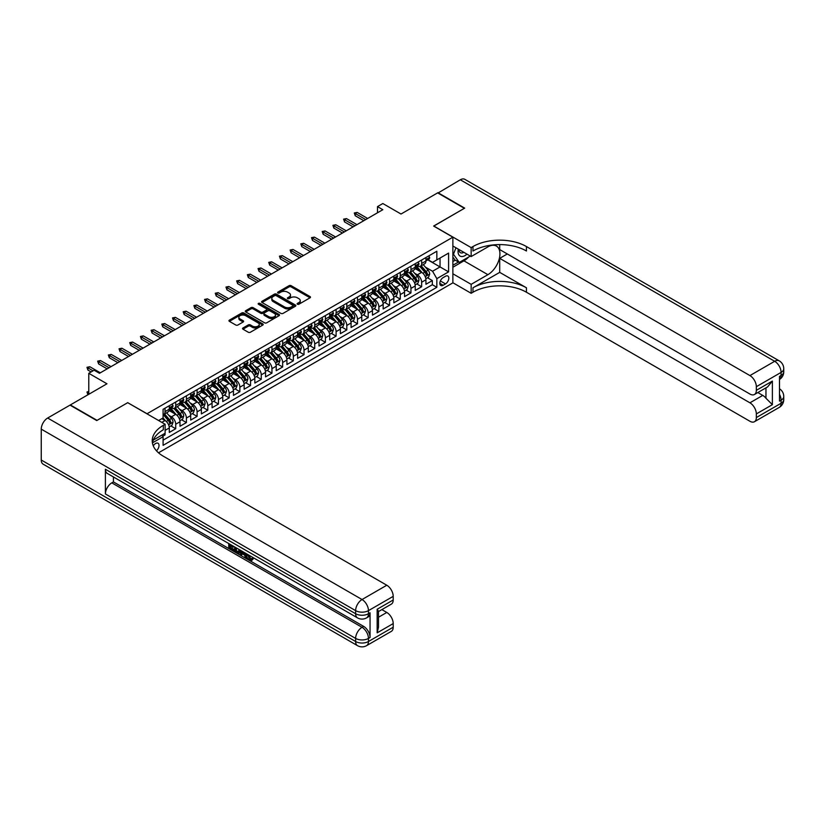 <?xml version="1.0" encoding="UTF-8"?>
<svg xmlns="http://www.w3.org/2000/svg" width="825" height="825" viewBox="0 0 825 825"><rect width="100%" height="100%" fill="white"/><g stroke="black" fill="none" stroke-linecap="round" stroke-linejoin="round"><path stroke-width="1.24" d="M297.433 304.239A1.042 0.598 0 0 0 298.897 304.239L310.045 297.794A1.485 0.856 0 0 0 310.489 297.186A1.485 0.856 0 0 0 310.045 296.588L291.153 285.677A1.485 0.856 0 0 0 289.059 285.677L277.912 292.112A1.042 0.598 0 0 0 279.376 292.968L280.82 292.132A4.754 2.743 0 0 1 287.533 292.132L289.111 293.04A4.754 2.743 0 0 1 290.503 294.979A4.754 2.743 0 0 1 289.111 296.918L287.667 297.753A1.042 0.598 0 0 0 289.142 298.598L290.575 297.763A4.754 2.743 0 0 1 297.299 297.763L298.877 298.671A4.754 2.743 0 0 1 300.259 300.609A4.754 2.743 0 0 1 298.877 302.548L297.433 303.383A1.042 0.598 0 0 0 297.433 304.239L297.433 303.383M156.451 450.79A4.837 2.795 120 0 0 158.905 446.583A4.837 2.795 120 0 0 158.029 443.252A4.837 2.795 120 0 0 155.616 443.489A4.837 2.795 120 0 0 153.285 445.882M242.983 327.968A1.485 0.856 0 0 0 242.55 328.577A1.485 0.856 0 0 0 242.983 329.185L248.284 332.248A1.485 0.856 0 0 0 250.377 332.248L262.762 325.091A1.485 0.856 0 0 0 263.206 324.493A1.485 0.856 0 0 0 262.762 323.885L243.87 312.974A1.485 0.856 0 0 0 241.777 312.974L229.391 320.131A1.485 0.856 0 0 0 228.958 320.729A1.485 0.856 0 0 0 229.391 321.338L235.795 325.029A1.485 0.856 0 0 0 237.889 325.029L243.189 321.977A1.485 0.856 0 0 0 243.623 321.368A1.485 0.856 0 0 0 243.189 320.76L240.013 318.924A3.97 2.289 0 0 1 238.858 317.305A3.97 2.289 0 0 1 241.302 315.191A3.97 2.289 0 0 1 245.633 315.686L258.07 322.864A3.97 2.289 0 0 1 259.236 324.493A3.97 2.289 0 0 1 256.781 326.607A3.97 2.289 0 0 1 252.45 326.112L250.377 324.916A1.485 0.856 0 0 0 248.284 324.916L242.983 327.968L242.983 329.185M127.813 402.744L147.056 413.738L452.873 237.177L433.63 226.06L464.372 208.312L437.632 192.875L401.012 214.026L382.831 203.528L377.489 206.611L382.831 209.705L99.474 373.302L94.122 370.208L88.78 373.302L88.78 394.288M127.813 402.621L97.072 420.368L70.331 404.941L106.961 383.79L88.78 373.302M280.923 313.397A1.485 0.856 0 0 0 283.027 313.397L295.412 306.25A1.485 0.856 0 0 0 295.845 305.642A1.485 0.856 0 0 0 295.412 305.033L276.519 294.133A1.485 0.856 0 0 0 274.416 294.133L262.03 301.28A1.485 0.856 0 0 0 261.597 301.888A1.485 0.856 0 0 0 262.03 302.497L280.923 313.397M258.823 304.456A1.042 0.598 0 0 1 259.875 304.611L259.875 303.373L279.087 314.459A1.485 0.856 0 0 1 279.52 315.067A1.485 0.856 0 0 1 279.087 315.676L266.702 322.823A1.485 0.856 0 0 1 264.598 322.823L245.706 311.912L245.706 310.705A1.485 0.856 0 0 0 245.273 311.314A1.485 0.856 0 0 0 245.706 311.912M245.706 310.705L251.006 307.642A1.485 0.856 0 0 1 253.11 307.642L260.772 312.067A1.485 0.856 0 0 0 262.876 312.067L266.392 310.035A1.485 0.856 0 0 0 266.826 309.427A1.485 0.856 0 0 0 266.392 308.828L258.411 304.219A1.042 0.598 0 0 1 259.875 303.373M162.803 436.188L165.021 434.909L163.628 434.105M165.124 430.341L169.3 427.938L169.3 432.444L175.715 428.732L170.847 425.927M168.754 415.274L171.435 416.821A6.053 3.496 60 0 1 175.715 424.225L179.994 421.761L179.994 426.267L186.409 422.565L181.541 419.75M179.448 409.097L182.129 410.644A6.053 3.496 60 0 1 186.409 418.058L190.688 415.583L190.688 420.09L197.103 416.388L192.235 413.583M190.142 402.92L192.823 404.477A6.053 3.496 60 0 1 197.103 411.881L201.372 409.417L201.372 413.923L207.797 410.221L202.929 407.406M200.826 396.753L203.517 398.3A6.053 3.496 60 0 1 207.797 405.714L212.066 403.239L212.066 407.746L218.481 404.044L213.623 401.228M211.52 390.576L214.211 392.123A6.053 3.496 60 0 1 218.481 399.537L222.76 397.062L222.76 401.569L229.175 397.867L224.318 395.062M222.214 384.409L224.905 385.956A6.053 3.496 60 0 1 229.175 393.36L233.454 390.895L233.454 395.402L239.869 391.7L235.001 388.884M232.908 378.232L235.589 379.778A6.053 3.496 60 0 1 239.869 387.193L244.148 384.718L244.148 389.225L250.563 385.522L245.695 382.718M243.602 372.054L246.283 373.612A6.053 3.496 60 0 1 250.563 381.016L254.843 378.541L254.843 383.048L261.257 379.345L256.389 376.54M254.296 365.887L256.977 367.434A6.053 3.496 60 0 1 261.257 374.839L265.537 372.374L265.537 376.881L271.951 373.178L267.083 370.363M264.99 359.71L267.671 361.257A6.053 3.496 60 0 1 271.951 368.672L276.231 366.197L276.231 370.703L282.645 367.001L277.778 364.196M275.684 353.533L278.365 355.09A6.053 3.496 60 0 1 282.645 362.495L286.925 360.03L286.925 364.537L293.339 360.824L288.472 358.019M286.378 347.366L289.059 348.913A6.053 3.496 60 0 1 293.339 356.317L297.608 353.853L297.608 358.359L304.033 354.657L299.166 351.842M297.062 341.189L299.753 342.736A6.053 3.496 60 0 1 304.033 350.151L308.302 347.676L308.302 352.182L314.717 348.48L309.86 345.675M307.756 335.012L310.448 336.569A6.053 3.496 60 0 1 314.717 343.973L318.997 341.509L318.997 346.015L325.411 342.303L320.554 339.498M318.45 328.845L321.142 330.392A6.053 3.496 60 0 1 325.411 337.796L329.691 335.332L329.691 339.838L336.105 336.136L331.238 333.321M329.144 322.668L331.825 324.215A6.053 3.496 60 0 1 336.105 331.629L340.385 329.154L340.385 333.661L346.799 329.959L341.932 327.154M339.838 316.491L342.519 318.048A6.053 3.496 60 0 1 346.799 325.452L351.079 322.988L351.079 327.494L357.493 323.792L352.626 320.977M350.532 310.324L353.213 311.871A6.053 3.496 60 0 1 357.493 319.285L361.773 316.81L361.773 321.317L368.187 317.615L363.32 314.81M361.226 304.147L363.907 305.693A6.053 3.496 60 0 1 368.187 313.108L372.467 310.633L372.467 315.14L378.881 311.438L374.014 308.632M371.92 297.98L374.602 299.527A6.053 3.496 60 0 1 378.881 306.931L383.161 304.466L383.161 308.973L389.575 305.271L384.708 302.455M382.614 291.802L385.296 293.349A6.053 3.496 60 0 1 389.575 300.764L393.845 298.289L393.845 302.796L400.269 299.093L395.402 296.288M393.298 285.625L395.99 287.183A6.053 3.496 60 0 1 400.269 294.587L404.539 292.112L404.539 296.629L410.953 292.916L406.096 290.111M403.992 279.458L406.684 281.005A6.053 3.496 60 0 1 410.953 288.41L415.233 285.945L415.233 290.452L421.647 286.749L421.647 282.243A6.053 3.496 -120 0 0 417.378 274.828L414.686 273.281M416.79 283.934L421.647 286.749M169.3 427.938A6.053 3.496 -120 0 0 165.021 420.523L161.813 418.677M179.994 421.761A6.053 3.496 -120 0 0 175.715 414.356L169.104 410.53M190.688 415.583A6.053 3.496 -120 0 0 186.409 408.179L179.798 404.363M201.372 409.417A6.053 3.496 -120 0 0 197.103 402.002L190.482 398.186M212.066 403.239A6.053 3.496 -120 0 0 207.797 395.835L201.176 392.009M222.76 397.062A6.053 3.496 -120 0 0 218.481 389.658L211.87 385.842M233.454 390.895A6.053 3.496 -120 0 0 229.175 383.481L222.564 379.665M244.148 384.718A6.053 3.496 -120 0 0 239.869 377.314L233.258 373.498M254.843 378.541A6.053 3.496 -120 0 0 250.563 371.137L243.953 367.321M265.537 372.374A6.053 3.496 -120 0 0 261.257 364.959L254.647 361.144M276.231 366.197A6.053 3.496 -120 0 0 271.951 358.793L265.341 354.977M286.925 360.03A6.053 3.496 -120 0 0 282.645 352.615L276.035 348.8M297.608 353.853A6.053 3.496 -120 0 0 293.339 346.448L286.718 342.623M308.302 347.676A6.053 3.496 -120 0 0 304.033 340.271L297.412 336.456M318.997 341.509A6.053 3.496 -120 0 0 314.717 334.094L308.107 330.278M329.691 335.332A6.053 3.496 -120 0 0 325.411 327.927L318.801 324.101M340.385 329.154A6.053 3.496 -120 0 0 336.105 321.75L329.495 317.934M351.079 322.988A6.053 3.496 -120 0 0 346.799 315.573L340.189 311.757M361.773 316.81A6.053 3.496 -120 0 0 357.493 309.406L350.883 305.58M372.467 310.633A6.053 3.496 -120 0 0 368.187 303.229L361.577 299.413M383.161 304.466A6.053 3.496 -120 0 0 378.881 297.052L372.271 293.236M393.845 298.289A6.053 3.496 -120 0 0 389.575 290.885L382.955 287.069M404.539 292.112A6.053 3.496 -120 0 0 400.269 284.707L393.649 280.892M415.233 285.945A6.053 3.496 -120 0 0 410.953 278.53L404.343 274.715M445.5 276.251L443.138 277.613A4.692 2.702 120 0 0 440.076 281.738A4.692 2.702 120 0 0 440.798 285.502A4.692 2.702 120 0 0 443.138 285.264L445.5 283.903A4.692 2.702 120 0 0 448.563 279.778A4.692 2.702 120 0 0 447.841 276.014A4.692 2.702 120 0 0 445.5 276.251M158.503 452.812L452.873 282.862L452.873 237.177M162.102 434.992L163.092 436.703L163.092 445.345L436.838 287.306L436.838 278.654L432.558 271.25L425.38 267.104M163.092 436.703L152.46 442.839M158.606 420.523L163.092 417.935L163.092 409.293L436.838 251.243L436.838 259.896L448.594 253.1L448.594 271.868L436.838 278.654M171.383 407.901L171.435 407.932A6.053 3.496 60 0 0 174.457 408.231L178.736 405.766A6.053 3.496 -120 0 0 179.994 402.992L179.994 399.537M182.078 401.723L182.129 401.754A6.053 3.496 60 0 0 185.151 402.053L189.43 399.589A6.053 3.496 -120 0 0 190.688 396.815L190.688 393.36M192.761 395.557L192.823 395.588A6.053 3.496 60 0 0 195.845 395.887L200.124 393.412A6.053 3.496 -120 0 0 201.372 390.648L201.372 387.193M203.455 389.379L203.517 389.41A6.053 3.496 60 0 0 206.539 389.709L210.818 387.245A6.053 3.496 -120 0 0 212.066 384.471L212.066 381.016M214.149 383.202L214.211 383.233A6.053 3.496 60 0 0 217.233 383.532L221.513 381.067A6.053 3.496 -120 0 0 222.76 378.304L222.76 374.839M224.843 377.035L224.905 377.066A6.053 3.496 60 0 0 227.927 377.365L232.207 374.89A6.053 3.496 -120 0 0 233.454 372.127L233.454 368.672M235.537 370.858L235.589 370.889A6.053 3.496 60 0 0 238.621 371.188L242.89 368.723A6.053 3.496 -120 0 0 244.148 365.949L244.148 362.495M246.232 364.681L246.283 364.722A6.053 3.496 60 0 0 249.315 365.021L253.584 362.546A6.053 3.496 -120 0 0 254.843 359.782L254.843 356.317M256.926 358.514L256.977 358.545A6.053 3.496 60 0 0 259.999 358.844L264.278 356.369A6.053 3.496 -120 0 0 265.537 353.605L265.537 350.151M267.62 352.337L267.671 352.368A6.053 3.496 60 0 0 270.693 352.667L274.972 350.202A6.053 3.496 -120 0 0 276.231 347.428L276.231 343.973M278.314 346.16L278.365 346.201A6.053 3.496 60 0 0 281.387 346.5L285.667 344.025A6.053 3.496 -120 0 0 286.925 341.261L286.925 337.796M288.998 339.993L289.059 340.024A6.053 3.496 60 0 0 292.081 340.323L296.361 337.858A6.053 3.496 -120 0 0 297.608 335.084L297.608 331.629M299.692 333.816L299.753 333.847A6.053 3.496 60 0 0 302.775 334.146L307.055 331.681A6.053 3.496 -120 0 0 308.302 328.907L308.302 325.452M310.386 327.649L310.448 327.68A6.053 3.496 60 0 0 313.469 327.979L317.749 325.504A6.053 3.496 -120 0 0 318.997 322.74L318.997 319.275M321.08 321.472L321.142 321.502A6.053 3.496 60 0 0 324.163 321.802L328.443 319.337A6.053 3.496 -120 0 0 329.691 316.563L329.691 313.108M331.774 315.294L331.825 315.325A6.053 3.496 60 0 0 334.857 315.624L339.127 313.16A6.053 3.496 -120 0 0 340.385 310.386L340.385 306.931M342.468 309.127L342.519 309.158A6.053 3.496 60 0 0 345.551 309.457L349.821 306.983A6.053 3.496 -120 0 0 351.079 304.219L351.079 300.764M353.162 302.95L353.213 302.981A6.053 3.496 60 0 0 356.235 303.28L360.515 300.816A6.053 3.496 -120 0 0 361.773 298.042L361.773 294.587M363.856 296.773L363.907 296.804A6.053 3.496 60 0 0 366.929 297.103L371.209 294.638A6.053 3.496 -120 0 0 372.467 291.875L372.467 288.41M374.55 290.606L374.602 290.637A6.053 3.496 60 0 0 377.623 290.936L381.903 288.461A6.053 3.496 -120 0 0 383.161 285.698L383.161 282.243M385.234 284.429L385.296 284.46A6.053 3.496 60 0 0 388.317 284.759L392.597 282.294A6.053 3.496 -120 0 0 393.845 279.52L393.845 276.066M395.928 278.252L395.99 278.293A6.053 3.496 60 0 0 399.011 278.592L403.291 276.117A6.053 3.496 -120 0 0 404.539 273.353L404.539 269.888M406.622 272.085L406.684 272.116A6.053 3.496 60 0 0 409.705 272.415L413.985 269.94A6.053 3.496 -120 0 0 415.233 267.176L415.233 263.722M163.092 440.158L432.341 284.707L432.341 280.572L425.927 284.274L425.927 279.768A6.053 3.496 -120 0 0 421.647 272.363L415.037 268.548M417.316 265.908L417.378 265.939A6.053 3.496 -120 0 0 420.399 266.238A6.053 3.496 -120 0 0 421.647 263.474L421.647 260.019M420.399 266.238L424.679 263.773A6.053 3.496 -120 0 0 425.927 260.999L425.927 257.544M165.021 408.179L165.021 411.634A6.053 3.496 60 0 1 163.773 414.408A6.053 3.496 60 0 1 163.092 414.645M163.773 414.408L168.042 411.933A6.053 3.496 -120 0 0 169.3 409.169L169.3 405.704M175.715 402.002L175.715 405.467A6.053 3.496 60 0 1 174.457 408.231M186.409 395.835L186.409 399.29A6.053 3.496 60 0 1 185.151 402.053M197.103 389.658L197.103 393.113A6.053 3.496 60 0 1 195.845 395.887M207.797 383.481L207.797 386.946A6.053 3.496 60 0 1 206.539 389.709M218.481 377.314L218.481 380.768A6.053 3.496 60 0 1 217.233 383.532M229.175 371.137L229.175 374.591A6.053 3.496 60 0 1 227.927 377.365M239.869 364.959L239.869 368.424A6.053 3.496 60 0 1 238.621 371.188M250.563 358.793L250.563 362.247A6.053 3.496 60 0 1 249.315 365.021M261.257 352.615L261.257 356.07A6.053 3.496 60 0 1 259.999 358.844M271.951 346.448L271.951 349.903A6.053 3.496 60 0 1 270.693 352.667M282.645 340.271L282.645 343.726A6.053 3.496 60 0 1 281.387 346.5M293.339 334.094L293.339 337.549A6.053 3.496 60 0 1 292.081 340.323M304.033 327.927L304.033 331.382A6.053 3.496 60 0 1 302.775 334.146M314.717 321.75L314.717 325.205A6.053 3.496 60 0 1 313.469 327.979M325.411 315.573L325.411 319.038A6.053 3.496 60 0 1 324.163 321.802M336.105 309.406L336.105 312.861A6.053 3.496 60 0 1 334.857 315.624M346.799 303.229L346.799 306.683A6.053 3.496 60 0 1 345.551 309.457M357.493 297.052L357.493 300.517A6.053 3.496 60 0 1 356.235 303.28M368.187 290.885L368.187 294.339A6.053 3.496 60 0 1 366.929 297.103M378.881 284.707L378.881 288.162A6.053 3.496 60 0 1 377.623 290.936M389.575 278.53L389.575 281.995A6.053 3.496 60 0 1 388.317 284.759M400.269 272.363L400.269 275.818A6.053 3.496 60 0 1 399.011 278.592M410.953 266.186L410.953 269.641A6.053 3.496 60 0 1 409.705 272.415M410.953 288.41L410.953 292.916M400.269 294.587L400.269 299.093M389.575 300.764L389.575 305.271M378.881 306.931L378.881 311.438M368.187 313.108L368.187 317.615M357.493 319.285L357.493 323.792M346.799 325.452L346.799 329.959M336.105 331.629L336.105 336.136M325.411 337.796L325.411 342.303M314.717 343.973L314.717 348.48M304.033 350.151L304.033 354.657M293.339 356.317L293.339 360.824M282.645 362.495L282.645 367.001M271.951 368.672L271.951 373.178M261.257 374.839L261.257 379.345M250.563 381.016L250.563 385.522M239.869 387.193L239.869 391.7M229.175 393.36L229.175 397.867M218.481 399.537L218.481 404.044M207.797 405.714L207.797 410.221M197.103 411.881L197.103 416.388M186.409 418.058L186.409 422.565M175.715 424.225L175.715 428.732M165.021 433.3L165.021 434.909M432.558 271.25L440.045 266.929L440.045 258.039L448.594 253.1M427.793 259.854L448.594 271.868M428.01 259.731L432.558 262.36L436.838 259.896M377.489 206.611L377.489 212.788M427.474 277.767L432.341 280.572M432.341 284.707L436.838 287.306M297.846 304.384L298.877 303.786A4.754 2.743 0 0 0 300.259 301.847L300.259 300.609M290.503 294.979L290.503 296.216A4.754 2.743 0 0 1 289.111 298.155L288.08 298.743M310.035 297.804L291.153 286.914A1.485 0.856 0 0 0 289.059 286.914L278.324 293.112M295.391 306.261L276.519 295.36A1.485 0.856 0 0 0 274.416 295.36L262.051 302.507L262.03 301.28M292.782 306.065A1.042 0.598 0 0 0 292.782 305.219L276.2 295.649A1.042 0.598 0 0 0 274.735 295.649L273.209 296.526A4.754 2.743 0 0 0 271.817 298.464A4.754 2.743 0 0 0 273.209 300.403L284.543 306.941A4.754 2.743 0 0 0 291.266 306.941L292.782 306.065L292.782 307.302A1.042 0.598 0 0 0 293.092 306.879L293.092 305.642M271.817 298.464L271.817 299.702A4.754 2.743 0 0 0 273.209 301.641L273.209 300.403M292.782 307.302L291.266 308.179A4.754 2.743 0 0 1 284.543 308.179L273.209 301.641M245.726 311.922L251.006 308.88L251.006 307.642M266.826 309.427L266.826 310.664A1.485 0.856 0 0 1 266.392 311.272L262.876 313.304A1.485 0.856 0 0 1 260.772 313.304L253.11 308.88A1.485 0.856 0 0 0 251.006 308.88M259.875 304.611L279.067 315.686M268.723 316.656A3.97 2.289 0 0 0 273.054 317.151A3.97 2.289 0 0 0 275.498 315.037A3.97 2.289 0 0 0 274.333 313.418L269.961 310.881A1.485 0.856 0 0 0 267.857 310.881L264.34 312.912A1.485 0.856 0 0 0 263.907 313.521A1.485 0.856 0 0 0 264.34 314.129L268.723 316.656L268.723 317.893A3.97 2.289 0 0 0 273.054 318.388A3.97 2.289 0 0 0 275.498 316.274L275.498 315.037M263.907 313.521L263.907 314.758A1.485 0.856 0 0 0 264.34 315.367L264.34 314.129M268.723 317.893L264.34 315.367M259.236 324.493L259.236 325.72A3.97 2.289 0 0 1 256.781 327.845A3.97 2.289 0 0 1 252.45 327.35L250.377 326.143A1.485 0.856 0 0 0 248.284 326.143L243.004 329.196M238.858 317.305L238.858 318.543A3.97 2.289 0 0 0 240.013 320.162L240.013 318.924M243.169 321.987L240.013 320.162M262.762 323.885L262.762 325.091L243.87 314.212A1.485 0.856 0 0 0 241.777 314.212L229.412 321.348L229.391 320.131M425.834 278.706L428.598 277.118L429.67 274.024A4.012 2.31 -120 0 0 428.113 270.27L423.225 264.608M422.245 272.755L416.656 266.289M419.069 270.868L415.831 267.114A9.601 5.548 -120 0 0 415.532 266.784M419.853 266.454L424.793 272.178A4.012 2.31 60 0 1 426.226 274.942L427.505 274.199A4.012 2.31 -120 0 0 426.082 271.435L421.193 265.784M420.142 266.362L425.452 272.508A2.042 1.176 60 0 1 425.968 273.312L427.505 274.199M428.763 255.905L429.67 257.483A4.012 2.31 60 0 1 428.835 259.256L426.803 260.432A4.012 2.31 -120 0 0 427.505 259.504L427.422 259.153M426.061 260.618L426.082 260.618A4.012 2.31 -120 0 0 426.803 260.432M426.989 259.205L427.505 259.504L426.226 260.246A4.012 2.31 60 0 1 425.927 260.813M365.722 219.574L355.245 213.531L355.245 215.748L354.286 212.974L355.245 213.531L357.173 212.417L367.651 218.47M355.245 215.748L363.804 220.688M354.286 212.974L357.173 212.417M458.339 249.16A9.828 5.672 120 0 0 461.536 256.534A9.828 5.672 120 0 0 466.971 254.141M458.989 249.532A6.734 3.888 120 0 0 460.381 252.677A6.734 3.888 120 0 0 461.361 252.976A6.734 3.888 120 0 0 463.794 252.306M470.302 256.059L459.236 262.453L454.957 259.978L452.873 257.018M459.236 262.453L453.461 254.244L455.967 247.789M452.873 253.894L453.461 254.244M437.962 193.06L460.309 179.788L774.675 361.288A9.075 5.239 120 0 1 779.212 360.845A9.075 9.075 0 0 1 783.75 368.703A9.075 5.239 180 0 1 781.089 372.405L756.339 386.698A9.075 5.239 -120 0 0 749.925 375.581L774.675 361.288A9.075 5.239 60 0 1 781.089 372.405L781.089 375.488L779.491 376.417L779.491 401.115L781.089 400.187L781.089 403.27A9.075 5.239 60 0 1 779.212 407.426L754.462 421.719A9.075 5.239 -120 0 0 756.339 417.563L781.089 403.27A9.075 5.239 0 0 0 783.75 399.568A9.075 9.075 0 0 1 779.212 407.426M437.962 192.689L464.692 208.127L433.733 226.122M452.873 273.787L471.157 284.336L487.895 274.673A17.016 9.817 120 0 0 499.012 259.689A17.016 9.817 120 0 0 496.403 246.056A17.016 9.817 120 0 0 487.895 246.892L471.157 256.554L471.157 247.603L472.972 246.551A37.806 21.832 180 0 1 526.443 246.551L749.925 375.581M471.157 284.336L471.157 293.287L472.972 292.236A37.806 21.832 180 0 1 526.443 292.236L749.925 421.266A9.075 5.239 -120 0 0 754.462 421.719M499.713 272.363L472.972 287.791A37.806 21.832 180 0 1 526.443 287.791L499.713 272.363L499.713 258.349L507.303 253.966M499.713 244.612L499.713 249.583L749.925 394.041A9.075 5.239 -120 0 0 754.462 394.494A9.075 5.239 -120 0 0 756.339 390.338L772.375 381.078L772.375 404.662L765.961 398.248L765.961 387.853M772.375 404.662L756.339 413.923L756.339 417.563M756.339 413.923A9.075 5.239 -120 0 0 749.925 402.806L762.754 395.402A9.075 5.239 60 0 1 765.961 398.248M499.713 258.349L749.925 402.806M460.309 179.788A9.075 5.239 -60 0 1 464.846 179.345L779.212 360.845M452.873 246.005L471.157 256.554M433.733 225.998L471.157 247.603M452.873 282.738L471.157 293.287M756.339 386.698L756.339 390.338M757.824 392.556L762.754 395.402M472.972 246.551L472.972 250.996A37.806 21.832 180 0 1 526.443 250.996L526.443 246.551M754.462 394.494L767.58 386.915L772.375 381.078M468.652 257.018A17.016 9.817 -60 0 1 463.939 260.844L452.873 267.238M452.873 265.258L458.494 262.02M452.873 261.556L455.287 260.164M248.449 554.874L251.182 559.288M247.675 554.472L249.573 559.515L250.821 559.67L252.233 558.205L253.131 558.979L251.522 560.67L249.655 560.423C247.686 559.082 246.696 557.226 246.685 554.854L246.757 553.946M242.447 553.884L241.178 555.431L240.219 554.874L241.838 551.1M245.902 553.451L247.18 557.906L246.324 558.401L245.365 557.855L244.643 555.153L241.9 553.575L241.178 555.431M230.515 545.851L230.515 547.429L234.3 549.615L234.3 550.471L233.444 550.966L228.752 548.254L228.752 543.551M233.888 546.511L233.032 547.305L229.659 545.356L229.659 547.924L230.515 547.429M105.404 469.26L355.627 613.728A9.075 5.239 120 0 0 357.503 617.873L107.291 473.416A9.075 5.239 -60 0 1 105.404 469.26L105.404 493.958A9.075 5.239 -60 0 1 111.818 482.852L113.427 481.924L363.639 626.381A9.075 5.239 60 0 1 370.054 637.498L370.054 612.8A9.075 5.239 60 0 1 368.177 616.956L366.578 617.873A9.075 5.239 -120 0 0 368.455 613.728L370.054 612.8M113.427 481.924L113.427 476.963M239.869 549.966L239.941 550.976L240.776 550.492L239.91 552.925L236.971 553.008L234.682 551.678L234.682 546.965M96.742 420.554L127.7 402.683L165.124 424.287L163.309 425.339A37.806 21.832 -0 0 0 152.233 440.777A37.806 21.832 -0 0 0 163.309 456.204L386.791 585.234A9.075 5.239 60 0 1 393.205 596.351L368.455 610.634L368.455 613.728A9.075 5.239 -0 0 1 355.627 613.728L355.627 610.634L41.25 429.134A9.075 5.239 -60 0 1 47.664 418.028L70.012 405.127L96.742 420.554M165.124 424.287L165.124 433.238L153.306 440.065M377.169 609.252L378.5 611.253L378.5 627.124L377.169 632.837L377.169 609.252L393.205 599.992L393.205 596.351M393.205 599.992A9.075 5.239 60 0 1 391.328 604.148L378.5 611.552M41.25 460.01L355.627 641.51A9.075 5.239 120 0 0 357.503 645.655L43.127 464.155A9.075 5.239 -60 0 1 41.25 460.01L41.25 429.134M381.862 609.613L386.791 612.459A9.075 5.239 60 0 1 393.205 623.576L377.169 632.837M370.054 637.498L368.455 638.416L368.455 641.51L393.205 627.217L393.205 623.576M393.205 627.217A9.075 5.239 60 0 1 391.328 631.373L366.578 645.655A9.075 5.239 -120 0 0 368.455 641.51A9.075 5.239 -0 0 1 355.627 641.51L355.627 638.416L105.404 493.958M163.309 425.339L163.309 429.784A37.806 21.832 -0 0 0 152.429 442.994M229.659 547.924L233.444 550.11L234.3 549.615M233.444 550.11L233.444 550.966M229.659 544.067L233.413 546.232M233.032 546.449L233.032 547.305M239.941 550.976L239.054 553.42M235.579 547.491L235.579 551.347L236.899 552.111L238.415 552.461L238.972 549.45M236.435 547.986L236.435 550.852L239.271 551.966M235.579 551.347L236.435 550.852M236.899 552.111L237.755 551.616M244.705 552.76L246.324 558.401M242.684 551.585L242.179 552.874L244.365 554.142L243.86 552.265M243.22 551.904L244.056 552.967M242.179 552.874L243.035 552.379M249.573 559.515L250.429 559.02M247.593 555.369L248.407 554.895M251.377 558.7L252.275 559.463L253.131 558.979M252.275 559.463L251.522 560.67M415.14 284.883L417.904 283.284L418.976 280.201A4.012 2.31 -120 0 0 417.419 276.437L412.531 270.786M411.551 278.922L405.972 272.456M408.375 277.045L405.137 273.292A9.601 5.548 -120 0 0 404.838 272.962M409.159 272.632L414.098 278.355A4.012 2.31 60 0 1 415.532 281.108L416.811 280.376A4.012 2.31 -120 0 0 415.387 277.613L410.499 271.951M409.448 272.539L414.758 278.685A2.042 1.176 60 0 1 415.274 279.489L416.811 280.376M404.456 291.06L407.22 289.462L408.282 286.378A4.012 2.31 -120 0 0 406.725 282.614L401.837 276.952M400.857 285.099L395.278 278.633M397.681 283.212L394.443 279.469A9.601 5.548 -120 0 0 394.144 279.128M398.465 278.809L403.404 284.522A4.012 2.31 60 0 1 404.838 287.286L406.117 286.543A4.012 2.31 -120 0 0 404.693 283.79L399.805 278.128M398.753 278.716L404.064 284.862A2.042 1.176 60 0 1 404.58 285.656L406.117 286.543M393.762 297.227L396.526 295.639L397.588 292.545A4.012 2.31 -120 0 0 396.031 288.791L391.143 283.13M390.163 291.277L384.584 284.811M386.987 289.389L383.749 285.636A9.601 5.548 -120 0 0 383.45 285.306M387.771 284.976L392.721 290.699A4.012 2.31 60 0 1 394.144 293.463L395.423 292.72A4.012 2.31 -120 0 0 393.999 289.957L389.111 284.305M388.059 284.883L393.37 291.029A2.042 1.176 60 0 1 393.886 291.833L395.423 292.72M383.068 303.404L385.832 301.806L386.894 298.722A4.012 2.31 -120 0 0 385.337 294.958L380.449 289.307M379.469 297.443L373.89 290.978M376.293 295.567L373.055 291.813A9.601 5.548 -120 0 0 372.756 291.483M377.077 291.153L382.027 296.876A4.012 2.31 60 0 1 383.45 299.63L384.739 298.897A4.012 2.31 -120 0 0 383.305 296.134L378.417 290.472M377.376 291.06L382.687 297.206A2.042 1.176 60 0 1 383.192 298L384.739 298.897M418.069 262.082L418.976 263.66A4.012 2.31 60 0 1 418.151 265.433L416.12 266.599A4.012 2.31 -120 0 0 416.811 265.681L416.728 265.32M415.367 266.795L415.387 266.795A4.012 2.31 -120 0 0 416.12 266.599M416.295 265.382L416.811 265.681L415.532 266.423A4.012 2.31 60 0 1 415.233 266.991M355.028 225.751L344.551 219.697L344.551 221.925L343.592 219.151L344.551 219.697L346.479 218.594L356.957 224.637M344.551 221.925L353.11 226.865M343.592 219.151L346.479 218.594M407.375 268.259L408.282 269.827A4.012 2.31 60 0 1 407.457 271.6L405.426 272.776A4.012 2.31 -120 0 0 406.117 271.858L406.034 271.497M404.673 272.962L404.693 272.962A4.012 2.31 -120 0 0 405.426 272.776M405.601 271.559L406.117 271.858L404.838 272.59A4.012 2.31 60 0 1 404.539 273.168M344.345 231.928L333.857 225.875L333.857 228.102L332.898 225.318L333.857 225.875L335.785 224.761L346.263 230.814M333.857 228.102L342.416 233.032M332.898 225.318L335.785 224.761M396.681 274.426L397.588 276.004A4.012 2.31 60 0 1 396.763 277.778L394.732 278.953A4.012 2.31 -120 0 0 395.423 278.025L395.34 277.674M393.979 279.139L393.999 279.139A4.012 2.31 -120 0 0 394.732 278.953M394.907 277.726L395.423 278.025L394.144 278.767A4.012 2.31 60 0 1 393.845 279.335M333.651 238.095L323.173 232.052L323.173 234.269L322.204 231.495L323.173 232.052L325.091 230.938L335.569 236.992M323.173 234.269L331.722 239.209M322.204 231.495L325.091 230.938M385.987 280.603L386.894 282.181A4.012 2.31 60 0 1 386.069 283.955L384.037 285.12A4.012 2.31 -120 0 0 384.739 284.202L384.646 283.841M383.285 285.316L383.305 285.316A4.012 2.31 -120 0 0 384.037 285.12M384.213 283.903L384.739 284.202L383.45 284.945A4.012 2.31 60 0 1 383.161 285.512M322.957 244.272L312.479 238.219L312.479 240.446L311.51 237.662L312.479 238.219L314.397 237.115L324.875 243.158M312.479 240.446L321.028 245.386M311.51 237.662L314.397 237.115M372.374 309.581L375.138 307.983L376.2 304.899A4.012 2.31 -120 0 0 374.643 301.135L369.755 295.474M368.775 303.621L363.196 297.155M365.599 301.733L362.361 297.99A9.601 5.548 -120 0 0 362.062 297.65M366.393 297.33L371.332 303.043A4.012 2.31 60 0 1 372.756 305.807L374.045 305.064A4.012 2.31 -120 0 0 372.611 302.311L367.723 296.649M366.682 297.237L371.993 303.383A2.042 1.176 60 0 1 372.498 304.177L374.045 305.064M375.293 286.78L376.2 288.348A4.012 2.31 60 0 1 375.375 290.122L373.343 291.297A4.012 2.31 -120 0 0 374.045 290.369L373.962 290.018M372.601 291.483L372.611 291.483A4.012 2.31 -120 0 0 373.343 291.297M373.529 290.07L374.045 290.369L372.756 291.112A4.012 2.31 60 0 1 372.467 291.689M312.262 250.449L301.785 244.396L301.785 246.613L300.816 243.839L301.785 244.396L303.703 243.282L314.191 249.336M301.785 246.613L310.334 251.553M300.816 243.839L303.703 243.282M361.68 315.748L364.444 314.16L365.516 311.066A4.012 2.31 -120 0 0 363.949 307.302L359.071 301.651M358.091 309.798L352.502 303.332M354.905 307.911L351.667 304.157A9.601 5.548 -120 0 0 351.368 303.827M355.699 303.497L360.638 309.22A4.012 2.31 60 0 1 362.062 311.984L363.351 311.242A4.012 2.31 -120 0 0 361.917 308.478L357.039 302.827M355.988 303.404L361.298 309.55A2.042 1.176 60 0 1 361.814 310.355L363.351 311.242M364.598 292.947L365.516 294.525A4.012 2.31 60 0 1 364.681 296.299L362.649 297.474A4.012 2.31 -120 0 0 363.351 296.546L363.268 296.196M361.907 297.66L361.917 297.66A4.012 2.31 -120 0 0 362.649 297.474M362.835 296.247L363.351 296.546L362.062 297.289A4.012 2.31 60 0 1 361.773 297.856M301.568 256.616L291.091 250.573L291.091 252.79L290.132 250.016L291.091 250.573L293.019 249.459L303.497 255.513M291.091 252.79L299.64 257.73M290.132 250.016L293.019 249.459M350.986 321.925L353.75 320.327L354.822 317.243A4.012 2.31 -120 0 0 353.255 313.479L348.377 307.828M347.397 315.965L341.808 309.499M344.221 314.088L340.972 310.334A9.601 5.548 -120 0 0 340.673 309.994M345.005 309.674L349.944 315.397A4.012 2.31 60 0 1 351.368 318.151L352.657 317.419A4.012 2.31 -120 0 0 351.223 314.655L346.345 308.993M345.293 309.581L350.604 315.728A2.042 1.176 60 0 1 351.12 316.522L352.657 317.419M353.915 299.124L354.822 300.702A4.012 2.31 60 0 1 353.987 302.466L351.955 303.641A4.012 2.31 -120 0 0 352.657 302.723L352.574 302.363M351.213 303.827L351.223 303.827A4.012 2.31 -120 0 0 351.955 303.641M352.141 302.424L352.657 302.723L351.368 303.466A4.012 2.31 60 0 1 351.079 304.033M290.874 262.793L280.397 256.74L280.397 258.968L279.438 256.183L280.397 256.74L282.325 255.626L292.803 261.68M280.397 258.968L288.956 263.907M279.438 256.183L282.325 255.626M340.292 328.103L343.056 326.504L344.128 323.421A4.012 2.31 -120 0 0 342.561 319.657L337.683 313.995M336.703 322.142L331.114 315.676M333.527 320.255L330.278 316.501A9.601 5.548 -120 0 0 329.99 316.171M334.311 315.851L339.25 321.564A4.012 2.31 60 0 1 340.684 324.328L341.963 323.586A4.012 2.31 -120 0 0 340.529 320.822L335.651 315.171M334.599 315.748L339.91 321.905A2.042 1.176 60 0 1 340.426 322.699L341.963 323.586M343.221 305.302L344.128 306.869A4.012 2.31 60 0 1 343.293 308.643L341.261 309.818A4.012 2.31 -120 0 0 341.963 308.89L341.88 308.54M340.519 310.004L340.529 310.004A4.012 2.31 -120 0 0 341.261 309.818M341.447 308.591L341.963 308.89L340.684 309.633A4.012 2.31 60 0 1 340.385 310.2M280.18 268.971L269.703 262.917L269.703 265.134L268.744 262.36L269.703 262.917L271.631 261.803L282.109 267.857M269.703 265.134L278.262 270.074M268.744 262.36L271.631 261.803M329.598 334.269L332.362 332.681L333.434 329.588A4.012 2.31 -120 0 0 331.877 325.823L326.989 320.172M326.009 328.319L320.42 321.853M322.833 326.432L319.595 322.678A9.601 5.548 -120 0 0 319.296 322.348M323.617 322.018L328.556 327.742A4.012 2.31 60 0 1 329.99 330.505L331.268 329.763A4.012 2.31 -120 0 0 329.845 326.999L324.957 321.348M323.905 321.925L329.216 328.072A2.042 1.176 60 0 1 329.732 328.876L331.268 329.763M332.527 311.468L333.434 313.046A4.012 2.31 60 0 1 332.599 314.82L330.567 315.996A4.012 2.31 -120 0 0 331.268 315.067L331.186 314.717M329.825 316.181L329.845 316.181A4.012 2.31 -120 0 0 330.567 315.996M330.753 314.768L331.268 315.067L329.99 315.81A4.012 2.31 60 0 1 329.691 316.377M269.486 275.137L259.009 269.094L259.009 271.312L258.05 268.537L259.009 269.094L260.937 267.981L271.415 274.024M259.009 271.312L267.568 276.251M258.05 268.537L260.937 267.981M318.904 340.447L321.668 338.848L322.74 335.765A4.012 2.31 -120 0 0 321.183 332.001L316.295 326.339M315.315 334.486L309.736 328.02M312.139 332.609L308.901 328.855A9.601 5.548 -120 0 0 308.602 328.515M312.923 328.195L317.862 333.919A4.012 2.31 60 0 1 319.296 336.672L320.574 335.93A4.012 2.31 -120 0 0 319.151 333.176L314.263 327.515M313.211 328.103L318.522 334.249A2.042 1.176 60 0 1 319.038 335.043L320.574 335.93M321.832 317.646L322.74 319.213A4.012 2.31 60 0 1 321.915 320.987L319.883 322.162A4.012 2.31 -120 0 0 320.574 321.245L320.492 320.884M319.131 322.348L319.151 322.348A4.012 2.31 -120 0 0 319.883 322.162M320.059 320.946L320.574 321.245L319.296 321.977A4.012 2.31 60 0 1 318.997 322.554M258.792 281.315L248.315 275.261L248.315 277.489L247.356 274.704L248.315 275.261L250.243 274.147L260.721 280.201M248.315 277.489L256.874 282.428M247.356 274.704L250.243 274.147M308.22 346.624L310.984 345.025L312.046 341.942A4.012 2.31 -120 0 0 310.489 338.178L305.601 332.516M304.621 340.663L299.042 334.197M301.445 338.776L298.207 335.022A9.601 5.548 -120 0 0 297.907 334.692M302.228 334.362L307.168 340.086A4.012 2.31 60 0 1 308.602 342.849L309.88 342.107A4.012 2.31 -120 0 0 308.457 339.343L303.569 333.692M302.517 334.269L307.828 340.426A2.042 1.176 60 0 1 308.344 341.22L309.88 342.107M311.138 323.812L312.046 325.39A4.012 2.31 60 0 1 311.221 327.164L309.189 328.34A4.012 2.31 -120 0 0 309.88 327.412L309.798 327.061M308.437 328.525L308.457 328.525A4.012 2.31 -120 0 0 309.189 328.34M309.365 327.113L309.88 327.412L308.602 328.154A4.012 2.31 60 0 1 308.302 328.721M248.108 287.482L237.621 281.438L237.621 283.656L236.662 280.882L237.621 281.438L239.549 280.325L250.027 286.378M237.621 283.656L246.18 288.595M236.662 280.882L239.549 280.325M297.526 352.791L300.29 351.192L301.352 348.109A4.012 2.31 -120 0 0 299.795 344.345L294.907 338.693M293.927 346.83L288.348 340.374M290.751 344.953L287.512 341.199A9.601 5.548 -120 0 0 287.213 340.869M291.534 340.539L296.484 346.263A4.012 2.31 60 0 1 297.907 349.027L299.186 348.284A4.012 2.31 -120 0 0 297.763 345.52L292.875 339.869M291.833 340.447L297.134 346.593A2.042 1.176 60 0 1 297.65 347.397L299.186 348.284M300.444 329.99L301.352 331.567A4.012 2.31 60 0 1 300.527 333.341L298.495 334.507A4.012 2.31 -120 0 0 299.186 333.589L299.104 333.228M297.743 334.702L297.763 334.702A4.012 2.31 -120 0 0 298.495 334.507M298.671 333.29L299.186 333.589L297.907 334.331A4.012 2.31 60 0 1 297.608 334.898M237.414 293.659L226.937 287.605L226.937 289.833L225.968 287.059L226.937 287.605L228.855 286.502L239.333 292.545M226.937 289.833L235.486 294.772M225.968 287.059L228.855 286.502M286.832 358.968L289.596 357.369L290.658 354.286A4.012 2.31 -120 0 0 289.101 350.522L284.213 344.86M283.233 353.007L277.654 346.541M280.057 351.13L276.818 347.377A9.601 5.548 -120 0 0 276.519 347.036M280.84 346.717L285.79 352.44A4.012 2.31 60 0 1 287.213 355.193L288.502 354.451A4.012 2.31 -120 0 0 287.069 351.698L282.181 346.036M281.139 346.624L286.45 352.77A2.042 1.176 60 0 1 286.956 353.564L288.502 354.451M289.75 336.167L290.658 337.734A4.012 2.31 60 0 1 289.833 339.508L287.801 340.684A4.012 2.31 -120 0 0 288.502 339.766L288.41 339.405M287.048 340.869L287.069 340.869A4.012 2.31 -120 0 0 287.801 340.684M287.977 339.467L288.502 339.766L287.213 340.498A4.012 2.31 60 0 1 286.925 341.076M226.72 299.836L216.243 293.782L216.243 296.01L215.273 293.226L216.243 293.782L218.161 292.669L228.638 298.722M216.243 296.01L224.792 300.95M215.273 293.226L218.161 292.669M276.138 365.135L278.902 363.547L279.964 360.453A4.012 2.31 -120 0 0 278.407 356.699L273.518 351.037M272.539 359.184L266.96 352.718M269.363 357.297L266.124 353.543A9.601 5.548 -120 0 0 265.825 353.213M270.157 352.883L275.096 358.607A4.012 2.31 60 0 1 276.519 361.371L277.808 360.628A4.012 2.31 -120 0 0 276.375 357.864L271.487 352.213M270.445 352.791L275.756 358.937A2.042 1.176 60 0 1 276.272 359.741L277.808 360.628M279.056 342.334L279.964 343.912A4.012 2.31 60 0 1 279.139 345.685L277.107 346.861A4.012 2.31 -120 0 0 277.808 345.933L277.726 345.582M276.365 347.047L276.375 347.047A4.012 2.31 -120 0 0 277.107 346.861M277.293 345.634L277.808 345.933L276.519 346.675A4.012 2.31 60 0 1 276.231 347.243M216.026 306.003L205.549 299.96L205.549 302.177L204.579 299.403L205.549 299.96L207.467 298.846L217.955 304.899M205.549 302.177L214.098 307.117M204.579 299.403L207.467 298.846M265.444 371.312L268.207 369.713L269.28 366.63A4.012 2.31 -120 0 0 267.713 362.866L262.835 357.215M261.855 365.351L256.266 358.885M258.668 363.474L255.43 359.721A9.601 5.548 -120 0 0 255.131 359.391M259.462 359.061L264.402 364.784A4.012 2.31 60 0 1 265.825 367.537L267.114 366.805A4.012 2.31 -120 0 0 265.681 364.042L260.803 358.38M259.751 358.968L265.062 365.114A2.042 1.176 60 0 1 265.578 365.918L267.114 366.805M268.373 348.511L269.28 350.089A4.012 2.31 60 0 1 268.445 351.863L266.413 353.028A4.012 2.31 -120 0 0 267.114 352.11L267.032 351.749M265.671 353.224L265.681 353.224A4.012 2.31 -120 0 0 266.413 353.028M266.599 351.811L267.114 352.11L265.825 352.853A4.012 2.31 60 0 1 265.537 353.42M205.332 312.18L194.855 306.127L194.855 308.354L193.896 305.58L194.855 306.127L196.783 305.023L207.261 311.066M194.855 308.354L203.404 313.294M193.896 305.58L196.783 305.023M254.75 377.489L257.513 375.891L258.586 372.807A4.012 2.31 -120 0 0 257.018 369.043L252.141 363.382M251.161 371.528L245.572 365.062M247.985 369.641L244.736 365.898A9.601 5.548 -120 0 0 244.437 365.558M248.768 365.238L253.708 370.951A4.012 2.31 60 0 1 255.142 373.715L256.42 372.972A4.012 2.31 -120 0 0 254.987 370.219L250.109 364.557M249.057 365.145L254.368 371.291A2.042 1.176 60 0 1 254.884 372.085L256.42 372.972M257.678 354.688L258.586 356.256A4.012 2.31 60 0 1 257.751 358.029L255.719 359.205A4.012 2.31 -120 0 0 256.42 358.277L256.338 357.926M254.977 359.391L254.987 359.391A4.012 2.31 -120 0 0 255.719 359.205M255.905 357.988L256.42 358.277L255.142 359.019A4.012 2.31 60 0 1 254.843 359.597M194.638 318.357L184.161 312.304L184.161 314.531L183.202 311.747L184.161 312.304L186.089 311.19L196.567 317.243M184.161 314.531L192.72 319.461M183.202 311.747L186.089 311.19M244.056 383.656L246.819 382.068L247.892 378.974A4.012 2.31 -120 0 0 246.335 375.21L241.447 369.559M240.467 377.706L234.877 371.24M237.291 375.818L234.042 372.065A9.601 5.548 -120 0 0 233.753 371.735M238.074 371.405L243.014 377.128A4.012 2.31 60 0 1 244.447 379.892L245.726 379.149A4.012 2.31 -120 0 0 244.293 376.386L239.415 370.734M238.363 371.312L243.674 377.458A2.042 1.176 60 0 1 244.19 378.262L245.726 379.149M246.984 360.855L247.892 362.433A4.012 2.31 60 0 1 247.057 364.207L245.025 365.382A4.012 2.31 -120 0 0 245.726 364.454L245.644 364.103M244.282 365.568L244.293 365.568A4.012 2.31 -120 0 0 245.025 365.382M245.211 364.155L245.726 364.454L244.447 365.197A4.012 2.31 60 0 1 244.148 365.764M183.944 324.524L173.467 318.481L173.467 320.698L172.507 317.924L173.467 318.481L175.395 317.367L185.873 323.421M173.467 320.698L182.026 325.638M172.507 317.924L175.395 317.367M233.362 389.833L236.125 388.235L237.198 385.151A4.012 2.31 -120 0 0 235.641 381.387L230.752 375.736M229.773 383.873L224.183 377.407M226.597 381.996L223.358 378.242A9.601 5.548 -120 0 0 223.059 377.902M227.38 377.582L232.32 383.305A4.012 2.31 60 0 1 233.753 386.059L235.032 385.327A4.012 2.31 -120 0 0 233.609 382.563L228.721 376.901M227.669 377.489L232.98 383.635A2.042 1.176 60 0 1 233.496 384.429L235.032 385.327M236.29 367.032L237.198 368.61A4.012 2.31 60 0 1 236.362 370.384L234.331 371.549A4.012 2.31 -120 0 0 235.032 370.631L234.95 370.27M233.588 371.735L233.609 371.735A4.012 2.31 -120 0 0 234.331 371.549M234.517 370.332L235.032 370.631L233.753 371.374A4.012 2.31 60 0 1 233.454 371.941M173.25 330.701L162.773 324.648L162.773 326.875L161.813 324.091L162.773 324.648L164.701 323.544L175.178 329.588M162.773 326.875L171.332 331.815M161.813 324.091L164.701 323.544M222.667 396.01L225.431 394.412L226.504 391.328A4.012 2.31 -120 0 0 224.947 387.564L220.058 381.903M219.079 390.05L213.5 383.584M215.903 388.162L212.664 384.419A9.601 5.548 -120 0 0 212.365 384.079M216.686 383.759L221.626 389.472A4.012 2.31 60 0 1 223.059 392.236L224.338 391.493A4.012 2.31 -120 0 0 222.915 388.74L218.027 383.078M216.975 383.666L222.286 389.812A2.042 1.176 60 0 1 222.802 390.607L224.338 391.493M225.596 373.209L226.504 374.777A4.012 2.31 60 0 1 225.679 376.551L223.647 377.726A4.012 2.31 -120 0 0 224.338 376.798L224.256 376.448M222.894 377.912L222.915 377.912A4.012 2.31 -120 0 0 223.647 377.726M223.822 376.499L224.338 376.798L223.059 377.541A4.012 2.31 60 0 1 222.76 378.118M162.556 336.878L152.078 330.825L152.078 333.042L151.119 330.268L152.078 330.825L154.007 329.711L164.484 335.765M152.078 333.042L160.638 337.982M151.119 330.268L154.007 329.711M211.984 402.177L214.748 400.589L215.81 397.495A4.012 2.31 -120 0 0 214.252 393.731L209.364 388.08M208.385 396.227L202.806 389.761M205.208 394.34L201.97 390.586A9.601 5.548 -120 0 0 201.671 390.256M205.992 389.926L210.932 395.649A4.012 2.31 60 0 1 212.365 398.413L213.644 397.671A4.012 2.31 -120 0 0 212.221 394.907L207.333 389.256M206.281 389.833L211.592 395.979A2.042 1.176 60 0 1 212.108 396.784L213.644 397.671M214.902 379.376L215.81 380.954A4.012 2.31 60 0 1 214.985 382.728L212.953 383.903A4.012 2.31 -120 0 0 213.644 382.975L213.562 382.625M212.2 384.089L212.221 384.089A4.012 2.31 -120 0 0 212.953 383.903M213.128 382.676L213.644 382.975L212.365 383.718A4.012 2.31 60 0 1 212.066 384.285M151.872 343.045L141.384 337.002L141.384 339.219L140.425 336.445L141.384 337.002L143.313 335.888L153.79 341.932M141.384 339.219L149.944 344.159M140.425 336.445L143.313 335.888M201.29 408.354L204.053 406.756L205.116 403.673A4.012 2.31 -120 0 0 203.558 399.908L198.67 394.257M197.691 402.394L192.112 395.928M194.514 400.517L191.276 396.763A9.601 5.548 -120 0 0 190.977 396.423M195.298 396.103L200.248 401.827A4.012 2.31 60 0 1 201.671 404.58L202.95 403.838A4.012 2.31 -120 0 0 201.527 401.084L196.639 395.423M195.597 396.01L200.898 402.157A2.042 1.176 60 0 1 201.413 402.951L202.95 403.838M204.208 385.553L205.116 387.131A4.012 2.31 60 0 1 204.291 388.895L202.259 390.07A4.012 2.31 -120 0 0 202.95 389.153L202.868 388.792M201.506 390.256L201.527 390.256A4.012 2.31 -120 0 0 202.259 390.07M202.434 388.853L202.95 389.153L201.671 389.895A4.012 2.31 60 0 1 201.372 390.462M141.178 349.222L130.701 343.169L130.701 345.397L129.731 342.612L130.701 343.169L132.619 342.055L143.096 348.109M130.701 345.397L139.25 350.336M129.731 342.612L132.619 342.055M190.596 414.532L193.359 412.933L194.422 409.85A4.012 2.31 -120 0 0 192.864 406.086L187.976 400.424M186.997 408.571L181.417 402.105M183.82 406.684L180.582 402.93A9.601 5.548 -120 0 0 180.283 402.6M184.604 402.27L189.554 407.993A4.012 2.31 60 0 1 190.977 410.757L192.266 410.015A4.012 2.31 -120 0 0 190.833 407.251L185.945 401.6M184.903 402.177L190.214 408.334A2.042 1.176 60 0 1 190.719 409.128L192.266 410.015M193.514 391.731L194.422 393.298A4.012 2.31 60 0 1 193.597 395.072L191.565 396.248A4.012 2.31 -120 0 0 192.266 395.319L192.173 394.969M190.812 396.433L190.833 396.433A4.012 2.31 -120 0 0 191.565 396.248M191.74 395.02L192.266 395.319L190.977 396.062A4.012 2.31 60 0 1 190.688 396.629M130.484 355.4L120.007 349.346L120.007 351.563L119.037 348.789L120.007 349.346L121.925 348.233L132.402 354.286M120.007 351.563L128.556 356.503M119.037 348.789L121.925 348.233M179.902 420.698L182.665 419.11L183.727 416.017A4.012 2.31 -120 0 0 182.17 412.252L177.282 406.601M176.303 414.748L170.723 408.282M173.126 412.861L169.888 409.107A9.601 5.548 -120 0 0 169.589 408.777M173.92 408.447L178.86 414.171A4.012 2.31 60 0 1 180.283 416.934L181.572 416.192A4.012 2.31 -120 0 0 180.139 413.428L175.251 407.777M174.209 408.354L179.52 414.501A2.042 1.176 60 0 1 180.036 415.305L181.572 416.192M182.82 397.897L183.727 399.475A4.012 2.31 60 0 1 182.903 401.249L180.871 402.414A4.012 2.31 -120 0 0 181.572 401.497L181.49 401.146M180.128 402.61L180.139 402.61A4.012 2.31 -120 0 0 180.871 402.414M181.057 401.198L181.572 401.497L180.283 402.239A4.012 2.31 60 0 1 179.994 402.806M119.79 361.567L109.312 355.523L109.312 357.741L108.343 354.967L109.312 355.523L111.231 354.41L121.718 360.453M109.312 357.741L117.862 362.68M108.343 354.967L111.231 354.41M169.208 426.876L171.971 425.277L173.044 422.194A4.012 2.31 -120 0 0 171.476 418.43L166.598 412.768M165.619 420.915L163.061 417.955M163.226 414.624L168.166 420.348A4.012 2.31 60 0 1 169.589 423.101L170.878 422.359A4.012 2.31 -120 0 0 169.445 419.605L164.567 413.944M163.515 414.532L168.826 420.678A2.042 1.176 60 0 1 169.342 421.472L170.878 422.359M172.136 404.075L173.044 405.642A4.012 2.31 60 0 1 172.208 407.416L170.177 408.592A4.012 2.31 -120 0 0 170.878 407.674L170.796 407.313M169.434 408.777L169.445 408.777A4.012 2.31 -120 0 0 170.177 408.592M170.362 407.375L170.878 407.674L169.589 408.406A4.012 2.31 60 0 1 169.3 408.983M109.096 367.744L98.618 361.69L98.618 363.918L97.659 361.133L98.618 361.69L100.547 360.577L111.024 366.63M98.618 363.918L107.168 368.858M97.659 361.133L100.547 360.577M88.78 392.071L87.924 392.556L88.78 393.051M86.965 392.009L87.924 392.556L87.924 394.783L86.965 392.009L88.78 391.411M93.06 370.827L87.924 367.868L87.924 370.085L86.965 367.311L87.924 367.868L89.853 366.754L100.33 372.807M87.924 370.085L91.132 371.941M86.965 367.311L89.853 366.754M161.813 422.379L165.021 420.523M171.435 416.821L175.715 414.356M182.129 410.644L186.409 408.179M192.823 404.477L197.103 402.002M203.517 398.3L207.797 395.835M214.211 392.123L218.481 389.658M224.905 385.956L229.175 383.481M235.589 379.778L239.869 377.314M246.283 373.612L250.563 371.137M256.977 367.434L261.257 364.959M267.671 361.257L271.951 358.793M278.365 355.09L282.645 352.615M289.059 348.913L293.339 346.448M299.753 342.736L304.033 340.271M310.448 336.569L314.717 334.094M321.142 330.392L325.411 327.927M331.825 324.215L336.105 321.75M342.519 318.048L346.799 315.573M353.213 311.871L357.493 309.406M363.907 305.693L368.187 303.229M374.602 299.527L378.881 297.052M385.296 293.349L389.575 290.885M395.99 287.183L400.269 284.707M406.684 281.005L410.953 278.53M417.378 274.828L421.647 272.363M421.647 263.474L425.927 260.999M165.021 411.634L169.3 409.169M175.715 405.467L179.994 402.992M186.409 399.29L190.688 396.815M197.103 393.113L201.372 390.648M207.797 386.946L212.066 384.471M218.481 380.768L222.76 378.304M229.175 374.591L233.454 372.127M239.869 368.424L244.148 365.949M250.563 362.247L254.843 359.782M261.257 356.07L265.537 353.605M271.951 349.903L276.231 347.428M282.645 343.726L286.925 341.261M293.339 337.549L297.608 335.084M304.033 331.382L308.302 328.907M314.717 325.205L318.997 322.74M325.411 319.038L329.691 316.563M336.105 312.861L340.385 310.386M346.799 306.683L351.079 304.219M357.493 300.517L361.773 298.042M368.187 294.339L372.467 291.875M378.881 288.162L383.161 285.698M389.575 281.995L393.845 279.52M400.269 275.818L404.539 273.353M410.953 269.641L415.233 267.176M421.647 282.243L425.927 279.768M440.364 280.943L445.5 283.903M439.828 283.346L443.138 285.264M298.877 303.786L298.877 302.548M287.667 298.598L287.667 297.753M289.111 298.155L289.111 296.918M277.912 292.968L277.912 292.112M289.059 286.914L289.059 285.677M291.153 286.914L291.153 285.677M310.045 297.794L310.045 296.588M274.416 295.36L274.416 294.133M276.519 295.36L276.519 294.133M295.412 306.25L295.412 305.033M284.543 308.179L284.543 306.941M291.266 308.179L291.266 306.941M253.11 308.88L253.11 307.642M260.772 313.304L260.772 312.067M262.876 313.304L262.876 312.067M266.392 311.272L266.392 310.035M279.087 315.676L279.087 314.459M248.284 326.143L248.284 324.916M250.377 326.143L250.377 324.916M252.45 327.35L252.45 326.112M243.189 321.977L243.189 320.76M241.777 314.212L241.777 312.974M243.87 314.212L243.87 312.974M425.226 276.653L429.639 274.106M426.082 271.435L428.113 270.27M422.885 273.281L424.793 272.178M429.639 257.441L425.927 259.586M472.972 287.791L472.972 292.236M526.443 287.791L526.443 292.236M779.491 394.36A9.075 5.239 60 0 1 781.089 400.187A9.075 5.239 180 0 0 783.75 396.485A9.075 9.075 0 0 0 779.491 388.792M779.491 379.479A9.075 9.075 0 0 0 783.75 371.786A9.075 5.239 0 0 1 781.089 375.488A9.075 5.239 60 0 1 779.491 379.459M463.939 260.844L487.895 274.673M47.664 418.028L362.041 599.528L386.791 585.234M111.818 482.852L362.041 627.309L363.639 626.381M378.5 617.244L386.791 612.459M362.041 599.528A9.075 5.239 120 0 0 355.627 610.634A9.075 5.239 180 0 0 368.455 610.634A9.075 5.239 -120 0 0 362.041 599.528M362.041 627.309A9.075 5.239 120 0 0 355.627 638.416A9.075 5.239 180 0 0 368.455 638.416A9.075 5.239 -120 0 0 362.041 627.309M414.532 282.831L418.945 280.283M415.387 277.613L417.419 276.437M412.191 279.458L414.098 278.355M403.838 289.008L408.262 286.45M404.693 283.79L406.725 282.614M401.497 285.625L403.404 284.522M393.143 295.175L397.567 292.627M393.999 289.957L396.031 288.791M390.802 291.802L392.721 290.699M382.46 301.352L386.873 298.805M383.305 296.134L385.337 294.958M380.108 297.98L382.027 296.876M418.945 263.608L415.233 265.753M408.262 269.785L404.539 271.93M397.567 275.963L393.845 278.108M386.873 282.129L383.161 284.274M371.766 307.519L376.179 304.972M372.611 302.311L374.643 301.135M369.414 304.147L371.332 303.043M376.179 288.307L372.467 290.452M361.072 313.696L365.485 311.149M361.917 308.478L363.949 307.302M358.731 310.324L360.638 309.22M365.485 294.473L361.773 296.618M350.377 319.873L354.791 317.316M351.223 314.655L353.255 313.479M348.037 316.501L349.944 315.397M354.791 300.651L351.079 302.796M339.683 326.04L344.097 323.493M340.529 320.822L342.561 319.657M337.343 322.668L339.25 321.564M344.097 306.828L340.385 308.973M328.989 332.217L333.403 329.67M329.845 326.999L331.877 325.823M326.648 328.845L328.556 327.742M333.403 312.995L329.691 315.14M318.295 338.394L322.709 335.837M319.151 333.176L321.183 332.001M315.954 335.022L317.862 333.919M322.709 319.172L318.997 321.317M307.601 344.561L312.025 342.014M308.457 339.343L310.489 338.178M305.26 341.189L307.168 340.086M312.025 325.349L308.302 327.494M296.907 350.738L301.331 348.191M297.763 345.52L299.795 344.345M294.566 347.366L296.484 346.263M301.331 331.516L297.608 333.661M286.223 356.916L290.637 354.358M287.069 351.698L289.101 350.522M283.872 353.543L285.79 352.44M290.637 337.693L286.925 339.838M275.529 363.082L279.943 360.535M276.375 357.864L278.407 356.699M273.178 359.71L275.096 358.607M279.943 343.87L276.231 346.015M264.835 369.26L269.249 366.713M265.681 364.042L267.713 362.866M262.494 365.887L264.402 364.784M269.249 350.037L265.537 352.182M254.141 375.437L258.555 372.879M254.987 370.219L257.018 369.043M251.8 372.054L253.708 370.951M258.555 356.214L254.843 358.359M243.447 381.604L247.861 379.057M244.293 376.386L246.335 375.21M241.106 378.232L243.014 377.128M247.861 362.392L244.148 364.537M232.753 387.781L237.167 385.234M233.609 382.563L235.641 381.387M230.412 384.409L232.32 383.305M237.167 368.558L233.454 370.703M222.059 393.948L226.473 391.401M222.915 388.74L224.947 387.564M219.718 390.576L221.626 389.472M226.473 374.736L222.76 376.881M211.365 400.125L215.789 397.578M212.221 394.907L214.252 393.731M209.024 396.753L210.932 395.649M215.789 380.903L212.066 383.048M200.671 406.302L205.095 403.745M201.527 401.084L203.558 399.908M198.33 402.93L200.248 401.827M205.095 387.08L201.372 389.225M189.987 412.469L194.401 409.922M190.833 407.251L192.864 406.086M187.636 409.097L189.554 407.993M194.401 393.257L190.688 395.402M179.293 418.646L183.707 416.099M180.139 413.428L182.17 412.252M176.942 415.274L178.86 414.171M183.707 399.424L179.994 401.569M168.599 424.823L173.013 422.266M169.445 419.605L171.476 418.43M166.258 421.451L168.166 420.348M173.013 405.601L169.3 407.746M783.75 396.485L783.75 399.568M783.75 368.703L783.75 371.786M357.503 617.873A9.075 9.075 0 0 0 366.578 617.873M357.503 645.655A9.075 9.075 0 0 0 366.578 645.655"/></g></svg>
